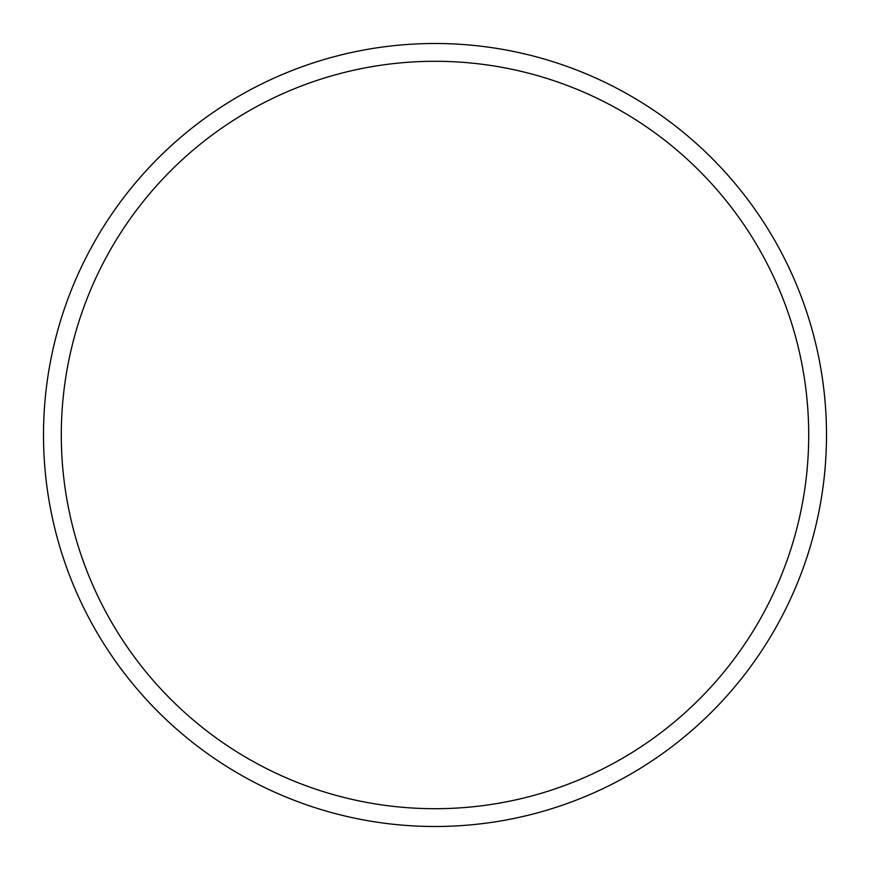 <?xml version="1.0" encoding="UTF-8"?>
<svg xmlns="http://www.w3.org/2000/svg" width="870" height="870" viewBox="0 0 870 870"><rect width="100%" height="100%" fill="white"/><g stroke="black" fill="none" stroke-linecap="round" stroke-linejoin="round"><path stroke-width="1.3" d="M808.708 435A373.708 373.708 0 0 0 435 61.291A373.708 373.708 0 0 0 61.291 435A373.708 373.708 0 0 0 435 808.708A373.708 373.708 0 0 0 808.708 435M43.5 435A391.5 391.5 0 0 1 435 43.5A391.5 391.5 0 0 1 826.5 435A391.5 391.5 0 0 1 435 826.5A391.5 391.5 0 0 1 43.5 435"/></g></svg>

